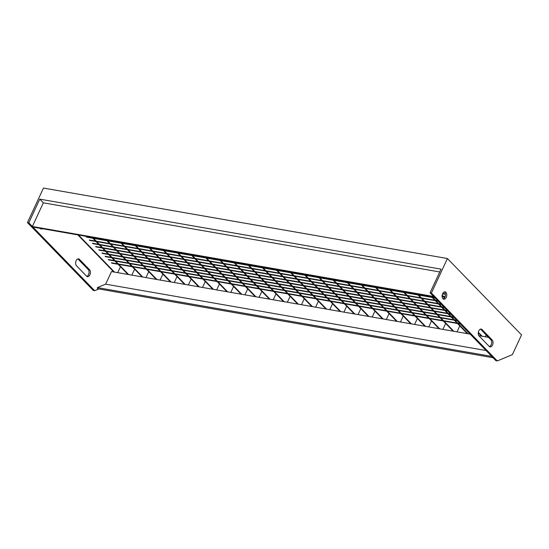 <?xml version="1.0" encoding="UTF-8"?>
<svg xmlns="http://www.w3.org/2000/svg" width="549" height="549" viewBox="0 0 549 549"><rect width="100%" height="100%" fill="white"/><g stroke="black" fill="none" stroke-linecap="round" stroke-linejoin="round"><path stroke-width="0.82" d="M346.467 281.747L382.468 318.845M347.14 281.863L383.14 318.962M386.331 319.518L389.097 313.568M360.604 284.21L396.604 321.309M361.276 284.327L397.277 321.426M400.468 321.982L403.234 316.032M374.747 286.674L410.748 323.773M375.42 286.798L411.421 323.889M414.612 324.452L417.37 318.502M388.884 289.145L424.885 326.243M389.557 289.261L425.557 326.36M428.748 326.916L431.507 320.966M403.021 291.608L439.022 328.707M403.693 291.725L439.694 328.824M442.885 329.379L445.651 323.43M417.158 294.072L453.158 331.171M417.83 294.195L453.831 331.294M457.022 331.85L459.788 325.9M431.301 296.542L467.302 333.641M431.974 296.659L467.974 333.758M442.151 295.623L444.416 297.949M478.254 332.824L481.439 336.105M442.219 295.115L444.642 297.613M478.323 332.323L482.111 336.221M485.302 336.777L486.16 334.938M445.417 294.346L442.597 293.852M445.383 293.983L442.748 293.53M444.964 296.968L443.825 296.769M443.153 296.652L442.13 296.474M445.095 296.638L443.414 296.343M442.741 296.227L442.123 296.117M435.048 297.942L432.845 297.558M432.173 297.441L418.702 295.088M418.029 294.971L404.565 292.624M403.892 292.507L390.428 290.16M389.756 290.044L376.291 287.69M375.619 287.573L362.148 285.226M361.475 285.109L348.011 282.762M347.339 282.646L333.874 280.292M333.202 280.175L319.738 277.828M319.065 277.712L305.594 275.365M304.921 275.241L291.457 272.894M290.785 272.778L277.32 270.431M276.648 270.314L263.184 267.96M262.511 267.843L249.04 265.496M248.368 265.38L234.903 263.033M234.231 262.916L220.767 260.562M220.094 260.446L206.63 258.099M205.95 257.982L192.486 255.635M191.814 255.518L178.35 253.164M177.677 253.048L164.213 250.701M163.54 250.584L150.076 248.237M149.397 248.114L135.932 245.767M135.26 245.65L121.796 243.303M121.123 243.186L107.659 240.839M106.986 240.716L93.522 238.369M92.843 238.252L86.564 237.154M434.636 297.517L432.434 297.133M431.761 297.016L418.29 294.669M417.617 294.545L404.153 292.198M403.481 292.082L390.016 289.735M389.344 289.618L375.88 287.264M375.207 287.148L361.736 284.801M361.064 284.684L347.599 282.337M346.927 282.22L333.463 279.866M332.79 279.75L319.326 277.403M318.653 277.286L305.182 274.939M304.51 274.823L291.045 272.469M290.373 272.352L276.909 270.005M276.236 269.888L262.772 267.541M262.099 267.425L248.628 265.071M247.956 264.954L234.492 262.607M233.819 262.491L220.355 260.144M219.682 260.02L206.218 257.673M205.539 257.556L192.075 255.21M191.402 255.093L177.938 252.739M177.265 252.622L163.801 250.275M163.128 250.159L149.664 247.812M148.985 247.695L135.521 245.341M134.848 245.225L121.384 242.878M120.711 242.761L107.247 240.414M106.575 240.297L93.11 237.943M92.431 237.827L86.152 236.736M438.205 301.195L436.002 300.811M435.33 300.694L421.858 298.347M421.186 298.224L407.722 295.877M407.049 295.76L393.585 293.413M392.912 293.296L379.448 290.943M378.776 290.826L365.305 288.479M364.632 288.362L351.168 286.015M350.495 285.899L337.031 283.545M336.359 283.428L322.894 281.081M322.222 280.964L308.751 278.618M308.078 278.501L294.614 276.147M293.941 276.03L280.477 273.683M279.805 273.567L266.34 271.22M265.668 271.096L252.197 268.749M251.524 268.633L238.06 266.286M237.388 266.169L223.923 263.815M223.251 263.698L209.787 261.351M209.114 261.235L195.643 258.888M194.97 258.771L181.506 256.417M180.834 256.301L167.37 253.954M166.697 253.837L153.233 251.49M152.56 251.373L139.089 249.02M138.417 248.903L124.952 246.556M124.28 246.439L110.816 244.092M110.143 243.976L96.679 241.622M96.006 241.505L89.72 240.414M437.793 300.77L435.59 300.385M434.918 300.269L421.447 297.922M420.774 297.805L407.31 295.451M406.637 295.335L393.173 292.988M392.501 292.871L379.036 290.524M378.364 290.4L364.893 288.053M364.22 287.937L350.756 285.59M350.084 285.473L336.619 283.126M335.947 283.003L322.483 280.656M321.81 280.539L308.339 278.192M307.666 278.075L294.202 275.722M293.53 275.605L280.065 273.258M279.393 273.141L265.929 270.794M265.256 270.678L251.785 268.324M251.113 268.207L237.648 265.86M236.976 265.743L223.512 263.396M222.839 263.28L209.375 260.926M208.702 260.809L195.231 258.462M194.559 258.346L181.095 255.999M180.422 255.875L166.958 253.528M166.285 253.412L152.821 251.065M152.148 250.948L138.677 248.594M138.005 248.477L124.541 246.13M123.868 246.014L110.404 243.667M109.731 243.55L96.267 241.196M95.588 241.08L89.309 239.988M441.362 304.448L439.159 304.064M438.486 303.947L425.022 301.6M424.343 301.476L410.878 299.13M410.206 299.013L396.742 296.666M396.069 296.549L382.605 294.202M381.932 294.079L368.468 291.732M367.789 291.615L354.325 289.268M353.652 289.151L340.188 286.798M339.515 286.681L326.051 284.334M325.379 284.217L311.914 281.87M311.235 281.754L297.771 279.4M297.098 279.283L283.634 276.936M282.961 276.82L269.497 274.473M268.825 274.356L255.354 272.002M254.681 271.885L241.217 269.538M240.544 269.422L227.08 267.075M226.408 266.951L212.943 264.604M212.271 264.488L198.8 262.141M198.127 262.024L184.663 259.677M183.99 259.553L170.526 257.207M169.854 257.09L156.39 254.743M155.717 254.626L142.246 252.272M141.573 252.156L128.109 249.809M127.437 249.692L113.972 247.345M113.3 247.228L99.836 244.875M99.163 244.758L92.884 243.667M440.95 304.022L438.747 303.638M438.075 303.522L424.61 301.175M423.931 301.058L410.467 298.704M409.794 298.587L396.33 296.24M395.657 296.124L382.193 293.777M381.521 293.66L368.056 291.306M367.377 291.19L353.913 288.843M353.24 288.726L339.776 286.379M339.104 286.255L325.639 283.908M324.967 283.792L311.496 281.445M310.823 281.328L297.359 278.981M296.686 278.858L283.222 276.511M282.55 276.394L269.085 274.047M268.413 273.93L254.942 271.577M254.269 271.46L240.805 269.113M240.133 268.996L226.668 266.649M225.996 266.533L212.532 264.179M211.859 264.062L198.388 261.715M197.715 261.599L184.251 259.252M183.579 259.135L170.115 256.781M169.442 256.664L155.978 254.317M155.305 254.201L141.834 251.854M141.162 251.73L127.697 249.383M127.025 249.267L113.561 246.92M112.888 246.803L99.424 244.456M98.751 244.332L92.472 243.241M444.518 307.701L442.316 307.316M441.643 307.2L428.179 304.853M427.506 304.736L414.035 302.382M413.363 302.266L399.898 299.919M399.226 299.802L385.762 297.455M385.089 297.338L371.625 294.985M370.946 294.868L357.481 292.521M356.809 292.404L343.345 290.057M342.672 289.934L329.208 287.587M328.535 287.47L315.071 285.123M314.392 285.006L300.927 282.653M300.255 282.536L286.791 280.189M286.118 280.072L272.654 277.725M271.981 277.609L258.517 275.255M257.838 275.138L244.374 272.791M243.701 272.675L230.237 270.328M229.564 270.211L216.1 267.857M215.428 267.74L201.963 265.393M201.284 265.277L187.82 262.93M187.147 262.806L173.683 260.459M173.01 260.343L159.546 257.996M158.874 257.879L145.403 255.532M144.73 255.409L131.266 253.062M130.593 252.945L117.129 250.598M116.457 250.481L102.992 248.127M102.32 248.011L96.041 246.92M444.107 307.275L441.904 306.891M441.231 306.774L427.767 304.427M427.088 304.311L413.623 301.957M412.951 301.84L399.487 299.493M398.814 299.377L385.35 297.03M384.677 296.913L371.213 294.559M370.534 294.442L357.07 292.095M356.397 291.979L342.933 289.632M342.26 289.515L328.796 287.161M328.124 287.045L314.659 284.698M313.98 284.581L300.516 282.234M299.843 282.117L286.379 279.764M285.706 279.647L272.242 277.3M271.57 277.183L258.105 274.836M257.426 274.713L243.962 272.366M243.289 272.249L229.825 269.902M229.153 269.785L215.688 267.432M215.016 267.315L201.552 264.968M200.872 264.851L187.408 262.504M186.735 262.388L173.271 260.034M172.599 259.917L159.135 257.57M158.462 257.454L144.991 255.107M144.318 254.99L130.854 252.636M130.182 252.519L116.717 250.172M116.045 250.056L102.581 247.709M101.908 247.585L95.629 246.494M447.675 310.954L445.472 310.569M444.8 310.453L431.336 308.106M430.663 307.989L417.192 305.635M416.519 305.519L403.055 303.172M402.383 303.055L388.918 300.708M388.246 300.591L374.782 298.237M374.109 298.121L360.638 295.774M359.966 295.657L346.501 293.31M345.829 293.193L332.365 290.84M331.692 290.723L318.228 288.376M317.555 288.259L304.084 285.912M303.412 285.789L289.947 283.442M289.275 283.325L275.811 280.978M275.138 280.862L261.674 278.508M260.995 278.391L247.53 276.044M246.858 275.927L233.394 273.58M232.721 273.464L219.257 271.11M218.584 270.993L205.12 268.646M204.441 268.53L190.977 266.183M190.304 266.066L176.84 263.712M176.167 263.595L162.703 261.249M162.03 261.132L148.566 258.785M147.887 258.668L134.423 256.314M133.75 256.198L120.286 253.851M119.613 253.734L106.149 251.387M105.477 251.264L99.197 250.172M447.263 310.528L445.061 310.144M444.388 310.027L430.924 307.68M430.251 307.564L416.78 305.217M416.108 305.093L402.643 302.746M401.971 302.629L388.507 300.282M387.834 300.166L374.37 297.819M373.697 297.695L360.226 295.348M359.554 295.232L346.09 292.885M345.417 292.768L331.953 290.414M331.28 290.297L317.816 287.951M317.144 287.834L303.672 285.487M303 285.37L289.536 283.016M288.863 282.9L275.399 280.553M274.726 280.436L261.262 278.089M260.583 277.972L247.119 275.619M246.446 275.502L232.982 273.155M232.309 273.038L218.845 270.691M218.173 270.568L204.708 268.221M204.029 268.104L190.565 265.757M189.892 265.641L176.428 263.287M175.755 263.17L162.291 260.823M161.619 260.706L148.155 258.359M147.475 258.243L134.011 255.889M133.338 255.772L119.874 253.425M119.202 253.309L105.737 250.962M105.065 250.845L98.786 249.747M450.839 314.206L448.629 313.822M447.957 313.705L434.492 311.358M433.82 311.242L420.349 308.895M419.676 308.771L406.212 306.424M405.539 306.308L392.075 303.961M391.403 303.844L377.938 301.49M377.266 301.374L363.795 299.027M363.122 298.91L349.658 296.563M348.986 296.446L335.521 294.092M334.849 293.976L321.385 291.629M320.712 291.512L307.241 289.165M306.568 289.048L293.104 286.695M292.432 286.578L278.967 284.231M278.295 284.114L264.831 281.767M264.158 281.644L250.687 279.297M250.015 279.18L236.55 276.833M235.878 276.717L222.414 274.37M221.741 274.246L208.277 271.899M207.604 271.782L194.133 269.435M193.461 269.319L179.997 266.965M179.324 266.848L165.86 264.501M165.187 264.385L151.723 262.038M151.05 261.921L137.579 259.567M136.907 259.451L123.443 257.104M122.77 256.987L109.306 254.64M108.633 254.523L102.354 253.425M450.427 313.781L448.217 313.397M447.545 313.28L434.081 310.933M433.408 310.816L419.937 308.469M419.264 308.353L405.8 305.999M405.128 305.882L391.663 303.535M390.991 303.419L377.527 301.072M376.854 300.948L363.383 298.601M362.711 298.484L349.246 296.137M348.574 296.021L335.11 293.674M334.437 293.55L320.973 291.203M320.3 291.087L306.829 288.74M306.157 288.623L292.692 286.269M292.02 286.153L278.556 283.806M277.883 283.689L264.419 281.342M263.746 281.225L250.275 278.871M249.603 278.755L236.139 276.408M235.466 276.291L222.002 273.944M221.329 273.827L207.865 271.474M207.193 271.357L193.722 269.01M193.049 268.893L179.585 266.546M178.912 266.423L165.448 264.076M164.775 263.959L151.311 261.612M150.632 261.496L137.168 259.149M136.495 259.025L123.031 256.678M122.358 256.561L108.894 254.214M108.222 254.098L101.942 253M453.996 317.459L451.786 317.075M451.113 316.958L437.649 314.611M436.977 314.495L423.512 312.148M422.833 312.031L409.369 309.677M408.696 309.561L395.232 307.214M394.559 307.097L381.095 304.75M380.423 304.626L366.958 302.279M366.279 302.163L352.815 299.816M352.142 299.699L338.678 297.345M338.006 297.229L324.541 294.882M323.869 294.765L310.398 292.418M309.725 292.301L296.261 289.947M295.588 289.831L282.124 287.484M281.452 287.367L267.987 285.02M267.315 284.904L253.844 282.55M253.171 282.433L239.707 280.086M239.035 279.969L225.57 277.622M224.898 277.499L211.434 275.152M210.761 275.035L197.29 272.688M196.617 272.572L183.153 270.225M182.481 270.101L169.017 267.754M168.344 267.637L154.88 265.291M154.207 265.174L140.736 262.82M140.064 262.703L126.599 260.356M125.927 260.24L112.463 257.893M111.79 257.776L105.511 256.678M453.584 317.041L451.374 316.649M450.702 316.533L437.237 314.186M436.565 314.069L423.101 311.722M422.421 311.606L408.957 309.252M408.284 309.135L394.82 306.788M394.148 306.671L380.683 304.324M380.011 304.208L366.547 301.854M365.867 301.737L352.403 299.39M351.731 299.274L338.266 296.927M337.594 296.81L324.13 294.456M323.457 294.339L309.986 291.993M309.313 291.876L295.849 289.529M295.177 289.405L281.712 287.058M281.04 286.942L267.576 284.595M266.903 284.478L253.432 282.124M252.76 282.008L239.295 279.661M238.623 279.544L225.159 277.197M224.486 277.08L211.022 274.726M210.349 274.61L196.878 272.263M196.206 272.146L182.742 269.799M182.069 269.683L168.605 267.329M167.932 267.212L154.468 264.865M153.795 264.748L140.324 262.401M139.652 262.278L126.188 259.931M125.515 259.814L112.051 257.467M111.378 257.351L105.099 256.253M457.152 320.719L454.943 320.328M454.27 320.211L440.806 317.864M440.133 317.747L426.669 315.401M425.99 315.284L412.525 312.93M411.853 312.813L398.389 310.466M397.716 310.35L384.252 308.003M383.579 307.886L370.115 305.532M369.436 305.416L355.972 303.069M355.299 302.952L341.835 300.605M341.162 300.481L327.698 298.134M327.026 298.018L313.561 295.671M312.882 295.554L299.418 293.2M298.745 293.084L285.281 290.737M284.608 290.62L271.144 288.273M270.472 288.156L257.007 285.803M256.328 285.686L242.864 283.339M242.191 283.222L228.727 280.875M228.055 280.759L214.59 278.405M213.918 278.288L200.447 275.941M199.774 275.824L186.31 273.477M185.637 273.361L172.173 271.007M171.501 270.89L158.037 268.543M157.364 268.427L143.893 266.08M143.22 265.956L129.756 263.609M129.084 263.493L115.619 261.146M114.947 261.029L108.668 259.931M456.741 320.293L454.531 319.909M453.858 319.786L440.394 317.439M439.722 317.322L426.257 314.975M425.578 314.858L412.114 312.511M411.441 312.388L397.977 310.041M397.304 309.924L383.84 307.577M383.168 307.461L369.703 305.107M369.024 304.99L355.56 302.643M354.887 302.526L341.423 300.179M340.751 300.063L327.286 297.709M326.614 297.592L313.15 295.245M312.47 295.129L299.006 292.782M298.333 292.665L284.869 290.311M284.197 290.195L270.732 287.848M270.06 287.731L256.596 285.384M255.916 285.26L242.452 282.913M241.78 282.797L228.315 280.45M227.643 280.333L214.179 277.979M213.506 277.863L200.035 275.516M199.362 275.399L185.898 273.052M185.226 272.935L171.762 270.582M171.089 270.465L157.625 268.118M156.952 268.001L143.481 265.654M142.809 265.538L129.344 263.184M128.672 263.067L115.208 260.72M114.535 260.603L108.256 259.505M460.309 323.972L458.099 323.587M457.427 323.464L443.963 321.117M443.29 321L429.826 318.653M429.153 318.537L415.682 316.183M415.01 316.066L401.545 313.719M400.873 313.603L387.409 311.256M386.736 311.139L373.272 308.785M372.599 308.668L359.128 306.321M358.456 306.205L344.992 303.858M344.319 303.741L330.855 301.387M330.182 301.271L316.718 298.924M316.039 298.807L302.574 296.46M301.902 296.336L288.438 293.99M287.765 293.873L274.301 291.526M273.628 291.409L260.164 289.062M259.485 288.939L246.021 286.592M245.348 286.475L231.884 284.128M231.211 284.011L217.747 281.658M217.075 281.541L203.61 279.194M202.931 279.077L189.467 276.73M188.794 276.614L175.33 274.26M174.657 274.143L161.193 271.796M160.521 271.68L147.057 269.333M146.377 269.216L132.913 266.862M132.24 266.745L118.776 264.398M118.104 264.282L111.824 263.184M459.897 323.546L457.688 323.162M457.015 323.045L443.551 320.691M442.878 320.575L429.414 318.228M428.742 318.111L415.27 315.764M414.598 315.641L401.134 313.294M400.461 313.177L386.997 310.83M386.324 310.713L372.86 308.366M372.188 308.243L358.717 305.896M358.044 305.779L344.58 303.432M343.907 303.316L330.443 300.962M329.771 300.845L316.306 298.498M315.627 298.382L302.163 296.035M301.49 295.918L288.026 293.564M287.353 293.447L273.889 291.1M273.217 290.984L259.752 288.637M259.073 288.52L245.609 286.166M244.936 286.05L231.472 283.703M230.8 283.586L217.335 281.239M216.663 281.115L203.199 278.768M202.519 278.652L189.055 276.305M188.382 276.188L174.918 273.841M174.246 273.718L160.782 271.371M160.109 271.254L146.645 268.907M145.965 268.79L132.501 266.437M131.829 266.32L118.364 263.973M117.692 263.856L111.413 262.758M205.086 257.083L241.08 294.182M205.758 257.2L241.759 294.298M244.95 294.854L247.709 288.904M190.942 254.619L226.943 291.718M191.615 254.736L227.615 291.835M230.806 292.391L233.572 286.441M176.805 252.149L212.806 289.248M177.478 252.272L213.479 289.364M216.67 289.927L219.435 283.977M162.669 249.685L198.669 286.784M163.341 249.802L199.342 286.901M202.533 287.456L205.292 281.507M148.532 247.222L184.526 284.32M149.204 247.338L185.205 284.437M188.396 284.993L191.155 279.043M134.388 244.751L170.389 281.85M135.061 244.868L171.062 281.966M174.253 282.529L177.018 276.579M120.252 242.287L156.252 279.386M120.924 242.404L156.925 279.503M160.116 280.059L162.881 274.109M106.115 239.824L142.116 276.922M106.787 239.94L142.788 277.039M145.979 277.595L148.738 271.645M91.971 237.353L127.972 274.452M92.651 237.47L128.651 274.569M131.842 275.124L134.601 269.182M77.834 234.89L113.835 271.988M78.507 235.006L114.508 272.105M117.699 272.661L120.464 266.711M86.811 276.373A3.726 2.265 99.9 0 0 88.533 274.589A3.726 2.265 99.9 0 0 88.238 269.545L78.082 259.08A3.726 2.265 99.9 0 0 77.876 258.902M86.612 276.195A3.726 2.265 99.9 0 0 87.456 276.662A3.726 2.265 99.9 0 0 89.878 274.829A3.726 2.265 99.9 0 0 89.583 269.785L79.427 259.313A3.726 2.265 99.9 0 0 78.582 258.847A3.726 2.265 99.9 0 0 75.886 261.379A3.726 2.265 99.9 0 0 76.455 265.723L86.612 276.195M492.494 345.053A3.726 2.265 99.9 0 0 492.192 340.009L482.036 329.537A3.726 2.265 99.9 0 0 481.192 329.071A3.726 2.265 99.9 0 0 478.495 331.603A3.726 2.265 99.9 0 0 479.064 335.947L489.221 346.419A3.726 2.265 99.9 0 0 490.065 346.886A3.726 2.265 99.9 0 0 492.494 345.053M489.427 346.597A3.726 2.265 99.9 0 0 491.142 344.813A3.726 2.265 99.9 0 0 490.847 339.776L480.691 329.304A3.726 2.265 99.9 0 0 480.485 329.126M442.666 293.701A3.726 2.265 99.9 0 0 443.805 299.219A3.726 2.265 99.9 0 0 446.234 297.38A3.726 2.265 99.9 0 0 445.088 291.869A3.726 2.265 99.9 0 0 442.666 293.701M443.167 298.931A3.726 2.265 99.9 0 0 444.889 297.146A3.726 2.265 99.9 0 0 444.388 291.924M98.875 288.959L94.682 290.709L32.913 227.053L434.177 297.043L495.946 360.7L497.298 360.933L512.395 354.633L521.55 334.911L447.428 258.524L431.404 293.036L497.298 360.933M28.795 222.812L32.364 226.49L43.35 202.828L39.782 199.15L28.795 222.812L27.45 222.578L43.467 188.067L447.428 258.524M332.33 279.276L368.331 316.375L470.177 334.142M333.003 279.393L369.003 316.492M372.195 317.054L374.953 311.105M478.817 335.652L488.48 337.333M318.194 276.813L354.194 313.911L368.331 316.375M318.866 276.929L354.867 314.028M358.058 314.584L360.817 308.634M304.05 274.349L340.051 311.448L354.194 313.911M304.722 274.466L340.723 311.564M343.914 312.12L346.68 306.17M289.913 271.879L325.914 308.977L340.051 311.448M290.586 271.995L326.586 309.094M329.777 309.65L332.543 303.707M219.223 259.547L255.223 296.645L325.914 308.977M219.895 259.67L255.896 296.769M259.087 297.325L261.846 291.375M234.032 262.134L270.033 299.232M233.359 262.017L269.36 299.116M273.224 299.788L275.989 293.839M248.169 264.597L284.169 301.696M247.496 264.481L283.497 301.579M287.36 302.252L290.126 296.302M262.312 267.068L298.313 304.167M261.64 266.951L297.64 304.05M301.504 304.722L304.263 298.773M315.641 307.186L318.399 301.236M39.782 199.15L441.046 269.14L430.059 292.802L433.628 296.481L32.364 226.49M40.18 228.322A3.726 2.265 99.9 0 0 41.196 228.988A3.726 2.265 99.9 0 0 42.383 228.707M255.223 296.645L111.481 271.577L105.634 284.169L97.386 287.614L97.448 288.712L493.05 357.715M430.059 292.802L431.404 293.036M27.45 222.578L93.337 290.476L94.682 290.709M105.634 284.169L486.085 350.53M97.386 287.614L491.787 356.404M40.551 228.7A3.726 2.265 99.9 0 0 41.038 228.473M43.35 202.828L439.735 271.961M275.776 269.415L311.777 306.514M276.449 269.532L312.45 306.63M490.847 339.776L492.192 340.009M480.691 329.304L482.036 329.537M79.427 259.313L78.082 259.08M89.583 269.785L88.238 269.545"/></g></svg>
